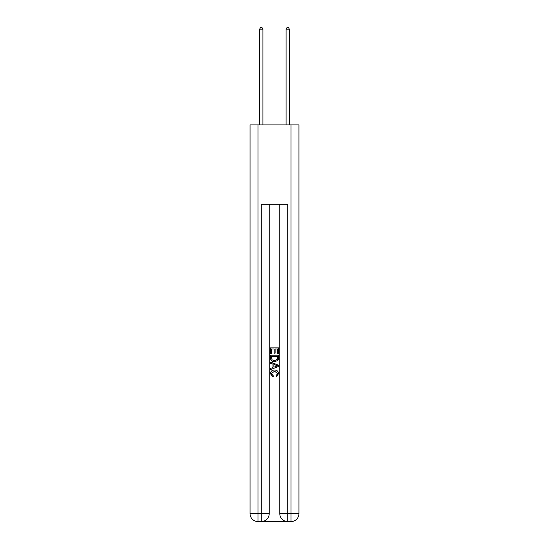 <?xml version="1.0" encoding="UTF-8"?>
<svg xmlns="http://www.w3.org/2000/svg" width="549" height="549" viewBox="0 0 549 549"><rect width="100%" height="100%" fill="white"/><g stroke="black" fill="none" stroke-linecap="round" stroke-linejoin="round"><path stroke-width="0.82" d="M261.873 521.55L287.127 521.55M257.975 124.898L257.975 513.617L250.042 513.617L250.042 124.898L298.958 124.898L298.958 513.617L291.025 513.617L291.025 124.898M287.724 521.55L287.724 513.617L279.791 513.617A7.933 7.933 0 0 0 287.724 521.55L291.025 521.55L291.025 513.617L287.724 513.617L287.724 204.228L261.276 204.228L261.276 513.617L257.975 513.617L257.975 521.55L261.276 521.55A7.933 7.933 0 0 0 269.209 513.617L261.276 513.617L261.276 521.55M269.209 204.228L269.209 513.617M279.791 513.617L279.791 204.228M291.025 521.55A7.933 7.933 0 0 0 298.958 513.617M250.042 513.617A7.933 7.933 0 0 0 257.975 521.55M270.533 353.686L270.533 347.888L278.467 347.888L278.467 353.481L277.554 353.481L277.554 349.006L275.111 349.006L275.111 353.172L274.198 353.172L274.198 349.006L271.446 349.006L271.446 353.686L270.533 353.686M270.533 358.051L270.533 355.21L278.467 355.21L278.35 359.321L277.787 360.48L274.541 361.716C272.009 361.729 270.671 360.508 270.533 358.051M271.446 356.328L272.009 359.835L274.562 360.597L277.389 359.245L277.554 356.328L271.446 356.328M270.533 363.246L270.533 362.059L278.467 365.209L278.467 366.471L270.533 369.621L270.533 368.434L272.977 367.528L272.977 364.145L270.533 363.246M276.085 365.298L273.889 364.481L273.889 367.192L277.554 365.84L276.085 365.298M271.35 373.629L273.333 375.852L273.073 376.978L270.431 373.739C270.643 371.302 272.023 370.074 274.562 370.06C276.998 370.108 278.336 371.33 278.569 373.711L276.264 376.772L276.023 375.653L277.65 373.656L274.562 371.179L271.35 373.629M262.93 124.898L262.93 29.166L259.622 29.166L259.622 124.898M259.622 29.166L260.617 27.45L261.942 27.45L262.93 29.166M289.378 124.898L289.378 29.166L286.07 29.166L286.07 124.898M286.07 29.166L287.058 27.45L288.383 27.45L289.378 29.166"/></g></svg>
